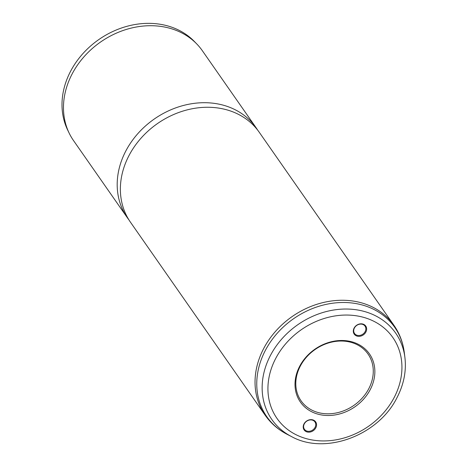 <?xml version="1.0" encoding="UTF-8"?>
<svg xmlns="http://www.w3.org/2000/svg" width="467" height="467" viewBox="0 0 467 467"><rect width="100%" height="100%" fill="white"/><g stroke="black" fill="none" stroke-linecap="round" stroke-linejoin="round"><path stroke-width="0.7" d="M365.883 332.025A7.034 5.861 -34.9 0 1 356.864 336.047A7.034 5.861 -34.9 0 1 354.079 328.138A7.034 5.861 -34.9 0 1 363.098 324.121A7.034 5.861 -34.9 0 1 365.883 332.025M354.406 328.027A6.41 5.335 145.1 0 0 354.523 333.467A6.41 5.335 145.1 0 0 359.905 335.405A6.41 5.335 145.1 0 0 365.159 331.564A6.41 5.335 145.1 0 0 365.036 326.129A6.41 5.335 145.1 0 0 359.66 324.191A6.41 5.335 145.1 0 0 354.406 328.027M315.791 427.842A7.034 5.861 -34.9 0 1 306.772 431.864A7.034 5.861 -34.9 0 1 303.982 423.96A7.034 5.861 -34.9 0 1 313.001 419.938A7.034 5.861 -34.9 0 1 315.791 427.842M304.315 423.849A6.41 5.335 145.1 0 0 304.431 429.284A6.41 5.335 145.1 0 0 309.814 431.222A6.41 5.335 145.1 0 0 315.062 427.387A6.41 5.335 145.1 0 0 314.945 421.946A6.41 5.335 145.1 0 0 309.563 420.008A6.41 5.335 145.1 0 0 304.315 423.849M370.243 389.612A42.094 35.066 -34.9 0 1 316.287 413.657A42.094 35.066 -34.9 0 1 299.621 366.373A42.094 35.066 -34.9 0 1 353.577 342.329A42.094 35.066 -34.9 0 1 370.243 389.612M300.281 366.146A40.839 34.015 145.1 0 0 301.04 400.791A40.839 34.015 145.1 0 0 335.324 413.149A40.839 34.015 145.1 0 0 368.79 388.696A40.839 34.015 145.1 0 0 368.031 354.05A40.839 34.015 145.1 0 0 333.747 341.692A40.839 34.015 145.1 0 0 300.281 366.146M128.927 219.864A78.538 65.415 -34.9 0 1 127.275 217.622L73.558 140.631A78.538 65.415 -34.9 0 1 69.186 133.177L67.68 130.065A77.989 64.96 -34.9 0 1 70.564 71.311A77.989 64.96 -34.9 0 1 194.482 41.592L196.887 44.079A78.538 65.415 -34.9 0 1 202.374 50.751L256.097 127.742A78.538 65.415 -34.9 0 1 257.626 130.065M69.186 133.177A78.538 65.415 -34.9 0 1 72.093 74.014A78.538 65.415 -34.9 0 1 196.887 44.079M393.938 325.306A78.538 65.415 -34.9 0 0 328.015 301.536A78.538 65.415 -34.9 0 0 263.657 348.569A78.538 65.415 -34.9 0 0 265.122 415.186L130.456 222.187A78.538 65.415 -34.9 0 1 128.991 155.564A78.538 65.415 -34.9 0 1 193.356 108.537A78.538 65.415 -34.9 0 1 259.278 132.307L393.938 325.306C399.6 333.491 403.062 342.609 404.317 352.661A78.024 64.989 145.1 0 0 344.541 302.499A78.024 64.989 145.1 0 0 265.32 350.478A78.024 64.989 145.1 0 0 287.211 434.368L291.606 436.627A75.496 62.882 -34.9 0 1 270.428 355.457A75.496 62.882 -34.9 0 1 347.086 309.037A75.496 62.882 -34.9 0 1 404.924 357.57C406.465 371.067 403.838 384.388 397.049 397.54C378.55 435.367 325.411 455.366 291.606 436.627M127.275 217.622A78.538 65.415 -34.9 0 1 125.81 151.004A78.538 65.415 -34.9 0 1 190.174 103.978A78.538 65.415 -34.9 0 1 256.097 127.742M394.183 397.493A70.64 58.836 145.1 0 0 366.221 318.144A70.64 58.836 145.1 0 0 275.682 358.493A70.64 58.836 145.1 0 0 303.643 437.842A70.64 58.836 145.1 0 0 394.183 397.493M404.924 357.57L404.317 352.661M265.122 415.186C270.848 423.324 278.209 429.722 287.211 434.368"/></g></svg>
